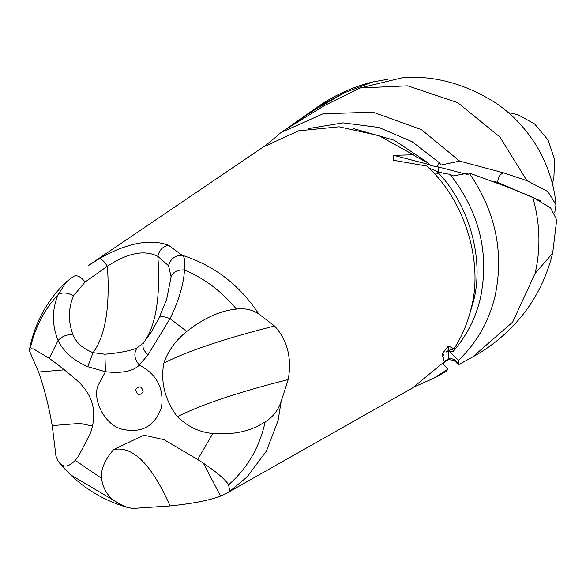 <?xml version="1.0" encoding="UTF-8"?>
<svg xmlns="http://www.w3.org/2000/svg" width="586" height="586" viewBox="0 0 586 586"><rect width="100%" height="100%" fill="white"/><g stroke="black" fill="none" stroke-linecap="round" stroke-linejoin="round"><path stroke-width="0.88" d="M508.26 112.571L518.075 114.783L534.608 123.946L548.042 139.959L554.686 159.7L553.829 178.43L552.32 183.55M456.714 362.859L458.303 364.822L458.472 360.295C476.696 342.942 488.892 321.546 495.06 296.106C504.253 252.456 495.602 211.414 469.108 172.965L453.513 175.888L450.722 175.163M447.821 369.209L446.276 371.392L433.662 378.285L447.821 369.209L442.716 363.576M433.662 378.285L415.005 386.518M438.453 173.06L438.716 167.039M388.1 79.257L372.879 81.923L344.465 92.742L315.078 109.575L288.59 127.309M278.643 134.699L265.443 145.562M278.299 134.524L283.573 130.766L324.366 105.597L359.972 88.003L403.153 77.542C434.285 75.433 464.852 83.717 494.87 102.411C511.043 113.054 524.756 127.25 536.007 144.998C547.551 164.351 554.217 184.268 556.019 204.756L547.888 191.563L526.895 180.656L503.726 172.885L459.636 161.099L441.133 165.01L439.434 162.769L412.075 141.68L378.922 127.492L343.088 122.862L308.61 128.561M554.715 212.908L556.019 204.756M436.416 171.332L444.51 173.551L450.019 174.298C479.465 212.051 489.596 253.364 480.403 298.23C475.495 318.689 466.31 336.51 452.846 351.688L449.938 351.966L458.472 360.295M552.671 253.203L556.7 219.875L550.62 207.898L532.747 197.248C540.102 222.973 540.893 248.354 535.121 273.391L552.671 253.203C545.815 280.46 533.428 303.826 515.49 323.304C503.03 336.957 488.761 348.179 472.668 356.969L512.647 322.11L535.121 273.391M448.488 350.45L453.945 348.853L448.488 345.996L448.488 350.45L445.895 352.083L448.488 351.307L452.846 351.688M428.513 167.764L437.01 171.5C469.122 203.84 484.695 259.4 473.429 301.446L469.21 315.598M450.363 349.388L449.953 349.739M442.752 356.947L443.712 354.42L442.657 356.486M281.097 132.502L323.076 113.765L373.026 112.175L421.488 129.667L459.636 161.099M453.945 348.853C461.922 336.525 467.65 323.018 471.144 308.324C483.853 261.905 464.317 199.35 426.703 166.021L393.353 160.271L393.653 155.341L429.75 164.71L430.717 165.677L436.738 166.527L439.434 162.769M429.75 164.71L428.351 163.025L415.32 156.396L413.408 154.821L379.003 135.681L339.052 126.803L298.567 130.839L263.107 147.108L87.9 265.898L99.151 258.77C101.092 258.433 103.839 260.916 107.392 266.212C110.153 307.167 105.385 335.976 93.079 352.64C82.934 348.765 76.231 342.803 72.964 334.745C67.17 334.247 62.219 336.159 58.095 340.481C51.868 325.025 51.876 309.738 58.102 294.626L66.548 281.705C48.513 298.75 36.552 319.502 30.662 343.953L29.3 350.472L30.721 346.421C35.534 326.439 44.661 309.166 58.102 294.626M353.05 128.459L394.217 140.237L428.351 163.025M469.108 172.965L507.557 187.037L532.747 197.248M435.339 173.148L438.211 173.273M448.488 345.996L442.379 353.548L444.247 361.818L412.588 387.925L226.123 493.507L229.749 491.339L228.562 484.578M393.653 155.341L413.408 154.821M159.158 317.759L166.695 299.182L171.105 276.739L168.534 265.707C170.467 258.807 175.024 255.357 182.195 255.364L168.526 245.234C149.921 238.495 126.796 243.007 99.151 258.77M171.105 276.739C173.046 271.977 177.411 269.699 184.216 269.912C185.139 263.055 184.751 258.272 183.052 255.54L182.195 255.364M72.964 334.745C68.064 321.546 68.232 308.558 73.47 295.784C67.602 292.553 62.534 292.114 58.263 294.48M73.47 295.784L85.138 281.976C80.465 276.365 76.51 274.578 73.257 276.614M66.555 281.705L73.719 276.255M168.534 265.707L157.854 256.368C159.289 250.097 162.842 246.384 168.526 245.234M85.138 281.976L107.392 266.212C127.792 252.837 144.617 249.555 157.854 256.368C160.623 297.314 155.847 326.131 143.548 342.795L151.62 331.581L159.062 317.949L166.695 299.175M226.123 493.507L220.548 496.1C209.392 500.356 192.574 503.638 170.079 505.945L132.766 508.458L127.514 507.469L122.386 505.447L70.738 474.946L58.82 462.112C63.032 467.906 68.496 467.328 75.213 460.369L78.231 456.684L90.288 433.633C97.408 413.526 93.555 396.326 78.751 382.028L76.641 380.072C65.735 370.799 56.586 363.54 49.195 358.302L58.095 340.481C63.405 351.541 73.279 360.273 87.702 366.682L105.443 371.722C121.668 373.59 132.963 371.385 139.329 365.115L147.899 354.94L170.057 318.638C178.964 300.23 183.762 284.005 184.465 269.97C204.675 278.57 221.991 291.608 236.407 309.078C220.329 310.653 203.781 318.117 186.766 331.464C175.712 340.298 168.079 350.831 163.875 363.056C160.491 380.834 164.417 397.989 175.654 414.507L177.521 416.609C187.381 426.535 199.137 432.175 212.784 433.53C231.038 434.871 246.581 432.116 259.43 425.253L265.158 421.861L264.506 424.769C258.602 448.979 246.655 468.954 228.657 484.71C223.918 477.964 213.597 469.569 197.687 459.534L164.109 439.705L143.929 435.164L113.647 449.55C104.733 459.929 100.682 469.518 101.51 478.293L75.213 460.369M29.3 350.472L38.566 372.044C44.148 387.705 48.697 405.556 52.22 425.604L55.956 456.098L58.38 461.614C76.883 484.204 99.928 499.492 127.514 507.469M183.052 255.54C214.527 265.729 239.762 285.199 258.741 313.95L274.57 326.006C287.455 340.232 292.011 358.083 288.217 379.56L281.097 401.659L278.108 420.499L266.476 450.971L247.124 476.916L229.749 491.339M281.097 401.659C278.02 410.544 272.71 417.276 265.158 421.861M49.195 358.302L33.578 348.956L31.226 348.78L30.076 349.337M258.741 313.95C252.302 309.642 244.86 308.024 236.407 309.078M159.062 317.949C160.359 316.066 164.021 316.301 170.057 318.638L186.766 331.464M122.386 505.447C110.3 500.129 103.341 491.083 101.51 478.293M137.029 347.967C133.535 353.351 134.304 359.064 139.329 365.115C156.762 374.154 164.146 388.269 161.48 407.446C154.836 426.322 141.658 433.567 121.954 429.194C105.846 425.355 92.537 401.652 97.745 386.093L105.443 371.722L104.909 354.237C119.053 353.014 129.755 350.926 137.029 347.967L143.548 342.795C141.863 346.231 143.321 350.274 147.899 354.94M87.702 366.682L93.079 352.64L104.909 354.237M143.167 391.939C139.512 396.019 137.014 395.184 135.674 389.426C139.336 385.346 141.834 386.181 143.167 391.939M442.928 364.258L444.935 361.467L448.305 359.679L448.488 358.83L444.159 361.591M443.28 362.939L442.833 363.979M472.668 356.969L458.296 364.829C456.97 360.295 453.703 358.302 448.488 358.83L448.488 351.307M293.623 123.727L317.509 106.996L344.465 92.742M359.972 88.003L407.717 85.834L457.754 102.682L499.88 136.999L526.895 180.656M540.358 200.808L497.756 182.363L497.822 182.942M503.726 172.885C499.953 174.042 497.961 177.199 497.756 182.363L493.888 181.367M436.738 166.527L468.133 174.679M30.721 346.421L30.662 343.953M170.079 505.945C151.664 464.449 132.854 445.646 113.647 449.55M220.548 496.1L203.437 463.27M212.784 433.53L197.687 459.534M52.22 425.604L80.048 423.392L92.544 426.088M288.217 379.56C238.385 392.166 201.489 404.516 177.521 416.609M38.566 372.044L64.365 369.832M274.57 326.006C224.731 338.605 187.835 350.955 163.875 363.056M448.305 359.679C453.982 360.016 456.846 361.181 456.897 363.174L456.875 363.137M317.509 106.996C334.306 95.24 352.765 86.882 372.879 81.923M151.627 331.559L159.106 317.854"/></g></svg>
